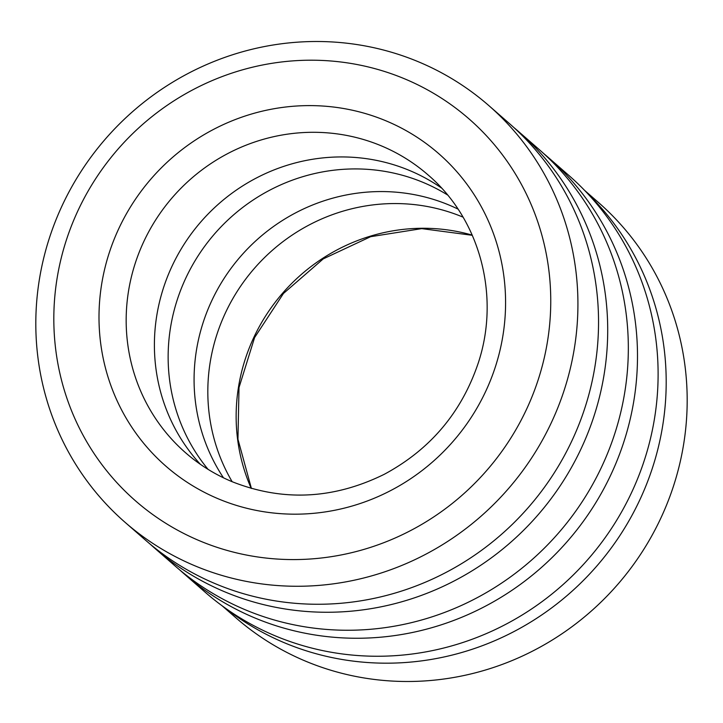 <?xml version="1.0" encoding="UTF-8"?>
<svg xmlns="http://www.w3.org/2000/svg" width="723" height="723" viewBox="0 0 723 723"><rect width="100%" height="100%" fill="white"/><g stroke="black" fill="none" stroke-linecap="round" stroke-linejoin="round"><path stroke-width="1.08" d="M225.522 608.26A275.662 265.883 -48.9 0 0 284.284 642.72A275.662 265.883 -48.9 0 0 617.921 538.518A275.662 265.883 -48.9 0 0 587.519 193.439M584.708 190.483L598.273 202.323A275.662 265.883 131.1 0 1 642.864 550.809A275.662 265.883 131.1 0 1 305.269 661.03A275.662 265.883 131.1 0 1 235.788 617.713L222.214 605.874M180.054 570.212A276.584 266.778 -48.9 0 0 184.591 574.261L205.215 592.254A276.584 266.778 -48.9 0 0 274.93 635.725A276.584 266.778 -48.9 0 0 613.646 525.124A276.584 266.778 -48.9 0 0 568.911 175.481L548.296 157.487A276.584 266.778 -48.9 0 0 543.669 153.538M184.591 574.261A276.584 266.778 -48.9 0 0 254.306 617.722A276.584 266.778 -48.9 0 0 593.032 507.13A276.584 266.778 -48.9 0 0 548.296 157.487M150.267 544.22A276.584 266.778 -48.9 0 0 154.803 548.269L175.427 566.263A276.584 266.778 -48.9 0 0 245.142 609.724A276.584 266.778 -48.9 0 0 583.868 499.132A276.584 266.778 -48.9 0 0 539.132 149.489L518.508 131.496A276.584 266.778 -48.9 0 0 513.881 127.546M154.803 548.269A276.584 266.778 -48.9 0 0 224.528 591.73A276.584 266.778 -48.9 0 0 563.244 481.138A276.584 266.778 -48.9 0 0 518.508 131.496M125.016 522.277L145.639 540.271A276.584 266.778 -48.9 0 0 215.364 583.732A276.584 266.778 -48.9 0 0 554.08 473.14A276.584 266.778 -48.9 0 0 509.344 123.497L488.721 105.495A276.584 266.778 131.1 0 1 533.457 455.147A276.584 266.778 131.1 0 1 194.74 565.738A276.584 266.778 131.1 0 1 125.016 522.277A276.584 266.778 131.1 0 1 80.28 172.625A276.584 266.778 131.1 0 1 419.006 62.033A276.584 266.778 131.1 0 1 488.721 105.495M458.002 209.083A184.383 177.849 -48.9 0 0 449.534 205.251A184.383 177.849 -48.9 0 0 237.668 259.873A184.383 177.849 -48.9 0 0 223.488 477.822M441.509 188.025A184.383 177.849 -48.9 0 0 409.851 170.619A184.383 177.849 -48.9 0 0 189.498 236.276A184.383 177.849 -48.9 0 0 200.398 464.329M447.537 194.957A184.383 177.849 -48.9 0 0 423.597 182.612A184.383 177.849 -48.9 0 0 206.064 244.41A184.383 177.849 -48.9 0 0 208.079 469.363M405.079 79.024A253.529 244.546 -48.9 0 0 76.078 214.785A253.529 244.546 -48.9 0 0 199.503 540.759A253.529 244.546 -48.9 0 0 528.504 404.988A253.529 244.546 -48.9 0 0 405.079 79.024M463.045 217.144A184.383 177.849 -48.9 0 0 254.523 268.206A184.383 177.849 -48.9 0 0 232.164 481.726M251.224 488.387A184.383 177.849 131.1 0 1 282.847 292.923A184.383 177.849 131.1 0 1 472.236 235.129M381.627 145.983A184.383 177.849 -48.9 0 0 155.816 219.72A184.383 177.849 -48.9 0 0 185.639 452.815C199.421 464.826 214.776 474.396 231.703 481.527C282.548 501.762 333.411 499.349 384.274 474.297C430.42 449.444 461.798 412.2 478.409 362.557C500.497 295.4 479.683 218.879 428.106 174.966A184.383 177.849 -48.9 0 0 381.627 145.983M218.192 498.78A207.438 200.081 131.1 0 1 117.207 232.083A207.438 200.081 131.1 0 1 386.389 121.003A207.438 200.081 131.1 0 1 487.374 387.7A207.438 200.081 131.1 0 1 218.192 498.78M472.309 235.3L421.735 228.631L370.655 236.683L323.253 258.879L283.461 293.457L254.595 337.56L239.015 387.537L237.948 439.232L251.405 488.441"/></g></svg>
